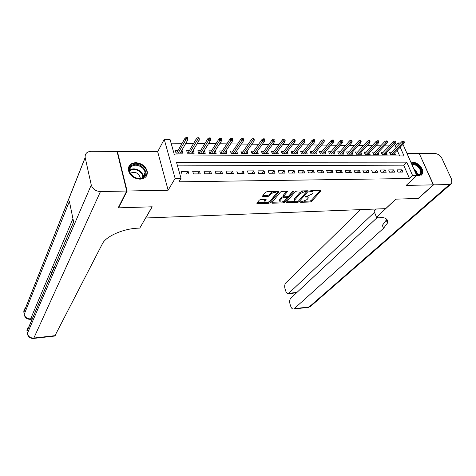 <?xml version="1.0" encoding="UTF-8"?>
<svg xmlns="http://www.w3.org/2000/svg" width="476" height="476" viewBox="0 0 476 476"><rect width="100%" height="100%" fill="white"/><g stroke="black" fill="none" stroke-linecap="round" stroke-linejoin="round"><path stroke-width="0.71" d="M300.326 201.937L300.612 202.312L310.15 202.014L311.548 201.425L320.997 190.876L320.497 190.501L310.81 190.721L309.721 191.287L311.34 191.525C312.637 191.542 313.184 191.941 312.982 192.726L311.816 194.214L307.258 196.148L305.015 196.606L305.295 196.993L306.544 196.957C307.841 196.969 308.388 197.361 308.186 198.129L307.056 199.575L302.558 201.485L300.326 201.937M140.004 179.172C144.853 178.774 147.31 176.453 147.376 172.211C146.18 166.558 142.318 163.375 135.791 162.673C130.757 163.03 128.27 165.446 128.318 169.92C129.698 175.489 133.589 178.571 140.004 179.172M416.637 175.341L419.058 175.769L422.402 173.948C424.788 170.134 418.362 162.161 413.162 162.429L411.151 162.881M260.711 199.527L259.271 200.152L256.838 203.264L257.427 203.674L268.72 203.317L270.142 202.711L278.96 191.882L278.389 191.459L266.899 191.721L265.43 192.358L262.419 196.213L263.008 196.636L267.911 196.505L269.362 195.88L270.826 194.059C273.688 192.096 275.497 191.911 276.258 193.5L270.273 200.961C267.458 202.871 265.673 203.056 264.912 201.521L266.179 199.801L265.596 199.39L260.711 199.527M117.161 151.975L117.399 151.457L127.086 191.025L118.53 207.851L152.201 206.792L145.733 217.99L385.667 208.643L395.83 199.152L418.16 198.45L433.309 184.861L406.195 185.402L416.708 175.501L412.597 175.549L409.479 178.512L178.916 181.832L181.035 178.316L175.12 178.387L164.232 139.325L170.039 139.414L174.424 154.938L404.035 155.979L400.197 147.203M127.086 191.025L168.147 190.198L175.12 178.387M286.356 202.205L286.79 202.752L297.601 202.407L299.005 201.812L308.269 191.179L307.746 190.793L296.762 191.043L295.316 191.661L286.356 202.205M283.321 202.859L272.272 203.21L271.707 202.818L280.542 192.006L282 191.382L286.832 191.269L287.284 191.852L283.547 196.374L284.101 196.772L287.254 196.689L288.688 196.07L292.502 191.554L293.894 191.4L284.731 202.258L283.321 202.859L282.994 201.913L282.369 201.931M118.53 207.851L118.417 207.375M433.309 184.861L419.231 153.48L406.974 153.397M181.648 150.624L182.147 150.63L180.69 153.177M178.012 150.594L175.311 150.577L176.037 153.147L182.891 153.189L182.147 150.63M192.988 150.714L193.405 150.714L191.905 153.236M189.347 150.684L186.675 150.66L187.419 153.213L194.16 153.254L193.405 150.714M204.15 150.797L204.484 150.797L202.949 153.302M200.503 150.767L197.861 150.749L198.617 153.278L205.251 153.314L204.484 150.797M215.14 150.88L213.813 153.367M211.487 150.85L208.869 150.832L209.642 153.343L216.169 153.379L215.39 150.88M225.951 150.963L224.511 153.427M222.298 150.934L219.71 150.916L220.489 153.403L226.921 153.445L226.13 150.963M236.602 151.041L235.049 153.486M232.937 151.017L230.378 150.993L231.169 153.468L237.5 153.504L236.703 151.041M247.086 151.124L245.426 153.552M243.415 151.094L240.886 151.076L241.689 153.528L247.925 153.564L247.109 151.124M253.738 151.172L251.233 151.154L252.048 153.587L258.188 153.623L257.379 151.243M263.9 151.249L261.419 151.231L262.246 153.647L268.291 153.683L267.5 151.38M273.908 151.326L271.457 151.309L272.296 153.706L278.252 153.742L277.466 151.517M283.773 151.398L281.346 151.38L282.191 153.76L288.057 153.796L287.284 151.648M293.49 151.475L291.086 151.457L291.943 153.819L297.726 153.849L296.959 151.767M303.063 151.546L300.683 151.529L301.552 153.873L307.246 153.909L306.496 151.886M312.5 151.618L310.144 151.6L311.018 153.926L316.629 153.962L315.891 152.005M321.794 151.689L319.467 151.671L320.348 153.986L325.882 154.016L325.15 152.112M330.963 151.761L328.654 151.743L329.541 154.034L334.997 154.069L334.271 152.219M339.995 151.826L337.71 151.808L338.609 154.087L343.981 154.123L343.267 152.32M348.902 151.898L346.641 151.88L347.545 154.141L352.847 154.17L352.139 152.421M357.684 151.963L355.441 151.945L356.351 154.194L361.582 154.224L360.885 152.516M366.341 152.028L364.122 152.011L365.038 154.242L370.197 154.272L369.507 152.612M374.88 152.094L372.684 152.076L373.606 154.289L378.688 154.319L378.009 152.707M383.299 152.159L381.121 152.141L382.055 154.343L387.065 154.373L386.393 152.79M397.984 172.11L402.958 172.068L401.994 169.837L397.026 169.873L397.984 172.11M389.606 172.187L394.646 172.139L393.688 169.896L388.654 169.932L389.606 172.187M381.109 172.258L386.22 172.217L385.268 169.956L380.157 169.991L381.109 172.258M372.488 172.336L377.676 172.288L376.73 170.015L371.548 170.051L372.488 172.336M363.747 172.413L369.007 172.366L368.067 170.075L362.813 170.11L363.747 172.413M354.882 172.496L360.219 172.449L359.285 170.14L353.954 170.176L354.882 172.496M345.885 172.574L351.3 172.526L350.378 170.2L344.969 170.241L345.885 172.574M336.764 172.657L342.256 172.609L341.334 170.265L335.848 170.301L336.764 172.657M327.5 172.74L333.075 172.687L332.165 170.331L326.595 170.366L327.5 172.74M318.105 172.824L323.763 172.77L322.859 170.396L317.212 170.432L318.105 172.824M308.573 172.907L314.309 172.853L313.416 170.462L307.68 170.503L308.573 172.907M298.892 172.996L304.717 172.943L303.831 170.527L298.012 170.569L298.892 172.996M289.063 173.08L294.977 173.026L294.103 170.598L288.194 170.64L289.063 173.08M279.091 173.169L285.094 173.115L284.231 170.67L278.234 170.711L279.091 173.169M268.964 173.258L275.057 173.204L274.2 170.735L268.113 170.783L268.964 173.258M258.676 173.353L264.87 173.3L264.025 170.807L257.837 170.854L258.676 173.353M248.234 173.448L254.517 173.389L253.684 170.884L247.407 170.926L248.234 173.448M237.625 173.538L244.01 173.484L243.188 170.955L236.81 171.003L237.625 173.538M226.844 173.639L233.335 173.579L232.52 171.033L226.04 171.08L226.844 173.639M215.896 173.734L222.488 173.675L221.685 171.11L215.104 171.152L215.896 173.734M204.769 173.835L211.469 173.776L210.684 171.187L203.99 171.235L204.769 173.835M193.464 173.936L200.271 173.877L199.498 171.265L192.703 171.312L193.464 173.936M409.479 178.512L403.678 165.166L177.518 165.88M188.133 171.342L181.225 171.396L181.975 174.037L188.895 173.978L188.133 171.342L186.521 173.996M396.056 147.625L395.354 146.013L392.926 145.983M389.225 145.936L384.453 145.87M380.746 145.823L375.856 145.763M372.149 145.715L367.139 145.65M363.432 145.602L358.291 145.537M354.584 145.489L349.325 145.424M345.612 145.376L340.221 145.305M336.508 145.257L330.981 145.186M327.268 145.144L321.609 145.067M317.897 145.019L312.095 144.948M308.383 144.9L302.444 144.823M298.732 144.775L292.645 144.698M288.932 144.65L282.69 144.573M278.984 144.525L272.587 144.442M268.88 144.395L262.33 144.311M258.623 144.264L251.911 144.18M248.21 144.133L241.326 144.044M237.631 143.996L230.574 143.907M226.879 143.859L219.656 143.764M215.967 143.716L208.559 143.627M204.87 143.579L197.278 143.478M193.601 143.431L185.819 143.335M182.147 143.288L171.092 143.145M399.673 155.961L397.204 150.273M391.605 152.219L389.451 152.201L390.385 154.391L395.33 154.42L394.669 152.879M168.147 190.198L157.687 151.725L117.399 151.457M157.687 151.725L164.232 139.325M395.354 146.013L398.323 142.925L400.566 142.961M412.597 175.549L406.736 162.149L176.507 162.298L181.035 178.316M402.988 144.341L416.708 175.501M399.037 144.549L398.323 142.925M403.678 165.166L406.736 162.149M401.994 169.837L399.691 172.092M393.688 169.896L391.403 172.169M385.268 169.956L383.007 172.241M376.73 170.015L374.487 172.318M368.067 170.075L365.854 172.395M359.285 170.14L357.089 172.473M350.378 170.2L348.206 172.556M341.334 170.265L339.192 172.633M332.165 170.331L330.052 172.717M322.859 170.396L320.77 172.8M313.416 170.462L311.358 172.883M303.831 170.527L301.802 172.966M294.103 170.598L292.109 173.056M284.231 170.67L282.262 173.145M274.2 170.735L272.272 173.234M264.025 170.807L262.127 173.323M253.684 170.884L251.828 173.413M243.188 170.955L241.362 173.508M232.52 171.033L230.741 173.603M221.685 171.11L219.948 173.698M210.684 171.187L208.982 173.794M199.498 171.265L197.843 173.895M307.853 197.207L307.258 196.148M312.637 191.774L312 190.697M303.962 201.265L309.811 201.086L311.209 200.497L320.175 190.513M298.369 201.122L307.466 190.799M286.701 201.794L294.864 201.544M297.292 201.645L298.279 201.229L306.288 192.048L306.008 191.65L304.664 191.679L300.058 193.649L294.287 200.497C294.085 201.283 294.644 201.681 295.971 201.687L297.292 201.645M306.294 191.703L306.026 190.834M303.045 190.9L299.719 192.691L300.058 193.649M293.954 199.551L294.287 200.497L293.954 199.551L294.293 198.998L299.719 192.691M280.203 201.997L272.141 202.246M286.617 191.275L283.315 195.243L283.506 195.791M292.865 191.287L284.404 201.306L284.731 202.258M279.947 200.646L279.686 201.08C280.418 202.568 282.173 202.371 284.951 200.497L287.105 197.897L286.558 197.51L283.41 197.594L281.976 198.206L279.947 200.646L279.62 199.688L279.632 200.931M286.998 197.594L286.736 196.701M279.62 199.688L281.649 197.248L283.583 196.624M282.994 201.913L284.404 201.306M264.87 201.384L264.591 200.551L265.435 199.396M275.961 192.631L275.36 191.53M273.176 191.578L270.493 193.083L270.826 194.059M262.823 195.654L267.583 195.529L269.035 194.91L270.493 193.083M267.804 202.377L269.821 201.753L278.204 191.465M257.254 202.705L265.4 202.455M404.356 142.08L403.963 141.194L403.13 141.182L403.517 142.068L404.356 142.08L404.035 143.264L402.535 143.246L401.833 141.652L390.118 153.76M403.517 142.068L391.694 154.397M404.035 143.264L393.182 154.403M401.833 141.652L403.13 141.182M411.657 164.03C416.387 161.84 424.449 171.39 420.469 174.513L416.524 175.091M416.506 175.049L419.808 174.43L420.368 173.71C422.527 170.271 415.929 163.197 411.924 164.636M421.296 175.156L421.879 174.371C424.598 170.051 416.191 161.18 411.27 163.149M131.995 165.297C139.522 160.46 151.172 173.193 143.211 177.602C135.678 182.641 123.819 169.581 131.995 165.297M142.61 177.494C144.311 176.4 145.115 174.847 145.019 172.83C144.906 167.606 136.636 163.244 132.233 166.112C130.43 167.237 129.609 168.867 129.769 171.003C130.049 176.221 138.349 180.398 142.61 177.494M140.17 178.345L140.188 177.584C138.689 173.145 135.678 171.58 131.168 172.883L130.501 173.377M146.197 176.37L147.019 172.764C146.9 166.285 136.648 160.84 131.168 164.393L128.556 167.284M433.541 184.855L418.392 198.444L395.907 199.146L376.51 217.276L377.825 217.217C385.286 217.092 388.493 219.049 387.452 223.077L383.531 228.313L294.233 308.662L309.162 306.972L449.481 184.533L433.541 184.855L419.302 153.635M376.51 217.276L374.059 211.177L376.337 209.012M374.511 212.308L288.379 293.656C287.278 293.746 286.403 292.877 285.743 291.062L285.082 289.039C284.386 286.433 284.612 284.404 285.767 282.952L360.499 209.624M449.481 184.533L451.789 183.337L451.623 179.357L441.996 158.532C440.354 155.551 438.11 153.903 435.266 153.587L419.463 153.48M377.581 217.229L290.782 298.172C289.604 299.6 289.372 301.635 290.08 304.283L290.753 306.342C291.443 308.234 292.353 309.132 293.496 309.043L294.233 308.662M386.762 221.382L387.565 220.65M377.569 217.229L296.893 292.46L295.899 292.895M386.476 219.031L386.244 220.126L382.347 225.386L383.531 228.313M24.353 315.255L24.205 314.398C24.841 317.688 26.864 319.331 30.28 319.319L31.571 319.188M30.827 319.265L31.184 321.383M126.711 191.031L117.036 151.451L91.315 151.279C86.906 151.612 84.853 153.689 85.162 157.514L91.261 184.997C92.641 189.055 95.706 191.239 100.466 191.56L126.711 191.031L118.173 207.863L152.082 206.798L139.789 228.093L137.915 228.182C123.165 228.67 105.791 236.388 102.388 243.795L54.788 336.038M100.466 191.56L33.844 338.049C30.369 338.121 28.203 336.603 27.346 333.509L26.995 331.361L73.637 222.066L69.389 201.366L24.211 314.38L23.854 312.179C23.669 310.483 24.246 309.067 25.591 307.936M53.651 267.405L53.824 268.315M52.533 270.029L52.705 270.933M50.623 275.812L50.379 275.092M51.503 272.45L51.598 273.533M49.748 277.859L50.105 277.026M50.028 276.086L50.373 276.401M395.961 141.943L395.568 141.057L394.723 141.039L395.116 141.931L395.961 141.943L395.651 143.139L394.134 143.115L393.438 141.515L381.8 153.736M395.116 141.931L383.394 154.349M395.651 143.139L384.894 154.355M393.438 141.515L394.723 141.039M387.446 141.806L387.059 140.908L386.203 140.896L386.589 141.794L387.446 141.806L387.149 143.008L385.608 142.984L384.917 141.372L373.363 153.712M386.589 141.794L374.969 154.301M387.149 143.008L376.498 154.307M384.917 141.372L386.203 140.896M378.813 141.669L378.426 140.765L377.557 140.747L377.938 141.652L378.813 141.669L378.527 142.877L376.962 142.854L376.278 141.229L364.812 153.689M377.938 141.652L366.437 154.248M378.527 142.877L367.978 154.26M376.278 141.229L377.557 140.747M370.054 141.527L369.673 140.616L368.787 140.599L369.168 141.509L370.054 141.527L369.781 142.746L368.192 142.723L367.514 141.086L356.143 153.671M369.168 141.509L357.779 154.2M369.781 142.746L359.344 154.212M367.514 141.086L368.787 140.599M361.165 141.384L360.79 140.468L359.892 140.45L360.272 141.366L361.165 141.384L360.909 142.61L359.297 142.586L358.618 140.938L347.349 153.647M360.272 141.366L348.997 154.147M360.909 142.61L350.586 154.159M358.618 140.938L359.892 140.45M352.151 141.235L351.776 140.313L350.872 140.301L351.246 141.223L352.151 141.235L351.907 142.479L350.271 142.449L349.598 140.789L338.424 153.629M351.246 141.223L340.09 154.099M351.907 142.479L341.703 154.105M349.598 140.789L350.872 140.301M343.006 141.086L342.631 140.158L341.714 140.146L342.083 141.075L343.006 141.086L342.774 142.336L341.113 142.312L340.447 140.64L329.38 153.611M342.083 141.075L331.058 154.045M342.774 142.336L332.694 154.057M340.447 140.64L341.714 140.146M333.724 140.938L333.355 140.004L332.421 139.986L332.789 140.926L333.724 140.938L333.503 142.199L331.82 142.169L331.159 140.485L320.199 153.599M332.789 140.926L321.895 153.992M333.503 142.199L323.555 154.004M331.159 140.485L332.421 139.986M324.305 140.783L323.936 139.843L322.99 139.825L323.353 140.771L324.305 140.783L324.096 142.056L322.389 142.026L321.734 140.331L310.887 153.587M323.353 140.771L312.601 153.938M324.096 142.056L314.285 153.95M321.734 140.331L322.99 139.825M314.743 140.628L314.38 139.682L313.416 139.664L313.779 140.616L314.743 140.628L314.553 141.907L312.815 141.884L312.167 140.176L301.439 153.575M313.779 140.616L303.164 153.885M314.553 141.907L304.872 153.891M312.167 140.176L313.416 139.664M305.033 140.474L304.676 139.516L303.7 139.504L304.057 140.456L305.033 140.474L304.86 141.765L303.099 141.735L302.456 140.015L291.853 153.57M304.057 140.456L293.591 153.825M304.86 141.765L295.328 153.837M302.456 140.015L303.7 139.504M295.18 140.313L294.828 139.349L293.835 139.337L294.186 140.301L295.18 140.313L295.019 141.61L293.234 141.586L292.597 139.849L282.119 153.564M294.186 140.301L283.88 153.772M295.019 141.61L285.636 153.784M292.597 139.849L293.835 139.337M285.178 140.152L284.826 139.182L283.815 139.165L284.166 140.134L285.178 140.152L285.035 141.461L283.22 141.431L282.589 139.688L272.242 153.564M284.166 140.134L274.015 153.712M285.035 141.461L275.806 153.724M282.589 139.688L283.815 139.165M275.015 139.992L274.67 139.01L273.646 138.992L273.992 139.974L275.015 139.992L274.89 141.307L273.045 141.277L272.427 139.516L262.216 153.564M273.992 139.974L264.007 153.659M274.89 141.307L265.822 153.665M272.427 139.516L273.646 138.992M264.698 139.825L264.353 138.837L263.317 138.819L263.656 139.807L264.698 139.825L264.585 141.152L262.716 141.122L262.103 139.349L252.042 153.57M263.656 139.807L253.845 153.599M264.585 141.152L255.689 153.611M262.103 139.349L263.317 138.819M254.22 139.652L253.881 138.659L252.821 138.641L253.161 139.635L254.22 139.652L254.125 140.991L252.226 140.961L251.62 139.176L241.743 153.528M253.161 139.635L243.528 153.54M254.125 140.991L245.396 153.552M251.62 139.176L252.821 138.641M243.569 139.48L243.236 138.48L242.165 138.462L242.498 139.462L243.569 139.48L243.498 140.831L241.564 140.801L240.969 138.998L231.3 153.468M242.498 139.462L233.05 153.48M243.498 140.831L234.948 153.486M240.969 138.998L242.165 138.462M232.752 139.307L232.425 138.296L231.336 138.278L231.663 139.29L232.752 139.307L232.699 140.67L230.735 140.64L230.146 138.819L220.691 153.403M231.663 139.29L222.411 153.415M232.699 140.67L224.339 153.427M230.146 138.819L231.336 138.278M221.762 139.129L221.441 138.111L220.334 138.094L220.656 139.111L221.762 139.129L221.727 140.503L219.733 140.474L219.156 138.641L209.922 153.343M220.656 139.111L211.606 153.355M221.727 140.503L213.563 153.367M219.156 138.641L220.334 138.094M210.594 138.95L210.279 137.921L209.148 137.903L209.47 138.927L210.594 138.95L210.576 140.331L208.553 140.301L207.982 138.456L198.98 153.278M209.47 138.927L200.622 153.29M210.576 140.331L202.615 153.302M207.982 138.456L209.148 137.903M199.242 138.766L198.932 137.731L197.784 137.713L198.099 138.748L199.242 138.766L199.248 140.158L197.189 140.128L196.63 138.266L187.865 153.218M198.099 138.748L189.472 153.224M199.248 140.158L191.489 153.236M196.63 138.266L197.784 137.713M187.705 138.576L187.401 137.534L186.235 137.516L186.538 138.558L187.705 138.576L187.734 139.986L185.64 139.956L185.087 138.076L176.572 153.153M186.538 138.558L178.137 153.159M187.734 139.986L180.19 153.171M185.087 138.076L186.235 137.516M300.439 201.836L300.612 202.312M309.9 191.06L310.078 191.554M305.116 196.505L305.295 196.993M306.264 196.177L306.544 196.957M311.048 190.721L311.34 191.525M320.663 190.513L320.872 191.072M311.209 200.497L311.548 201.425M309.811 201.086L310.15 202.014M307.948 190.805L308.15 191.364M298.672 200.878L299.005 201.812M297.327 201.645L297.601 202.407M286.528 201.997L286.79 202.752M305.711 190.84L306.008 191.65M304.372 190.87L304.664 191.679M294.293 198.998L294.626 199.944M272.004 202.413L272.272 203.21M287.082 191.287L287.284 191.852M283.315 195.243L283.648 196.207M293.68 191.132L293.823 191.525M286.284 196.713L286.558 197.51M283.077 196.636L283.41 197.594M281.649 197.248L281.976 198.206M265.911 199.42L266.09 199.95M264.829 200.146L265.156 201.116M269.035 194.91L269.362 195.88M267.583 195.529L267.911 196.505M262.722 195.785L263.008 196.636M278.662 191.483L278.859 192.048M269.821 201.753L270.142 202.711M268.399 202.359L268.72 203.317M257.147 202.835L257.427 203.674M413.781 168.861C416.226 170.7 417.5 172.8 417.601 175.18M417.125 175.15C417 173.264 416.03 171.509 414.233 169.884M129.74 170.265L130.418 169.795C134.797 166.927 143.008 171.253 143.115 176.459L143.115 177.143M142.693 177.441C143.282 172.247 134.892 167.374 130.412 170.331L129.752 170.789M289.152 293.24L296.893 292.46M295.679 292.918L295.852 293.442M450.712 184.277L311.25 305.776L308.21 307.377M85.192 157.645L23.871 312.28L24.002 313.148M27.471 334.336L27.334 333.527L91.261 184.997M73.607 221.929L26.977 331.248L27.334 333.527C27.995 336.859 30.047 338.501 33.498 338.448L33.844 338.049L55.276 335.628M72.941 218.68L30.637 318.878L32.035 318.736M27.12 332.188L26.977 331.248C26.781 329.386 27.453 327.863 28.988 326.685M30.28 319.319L30.637 318.878C27.197 318.908 25.055 317.409 24.211 314.38L23.854 312.179L85.162 157.514M422.402 173.948L421.795 174.519M320.889 190.578L320.997 190.876M308.156 190.87L308.269 191.179M287.272 191.358L287.385 191.679M283.214 195.41L283.547 196.374M279.358 200.122L279.686 201.08M266.072 199.486L266.179 199.801M264.591 200.551L264.912 201.521M278.847 191.554L278.96 191.882M419.13 174.87L420.368 173.71M140.188 177.584L139.771 178.393M143.115 176.459L145.019 172.83M386.244 220.126L387.452 223.077M288.379 293.656L296.108 292.877M293.496 309.043L308.406 307.359L310.465 306.526M295.328 292.954L295.572 293.704M33.498 338.448L54.889 336.026"/></g></svg>
